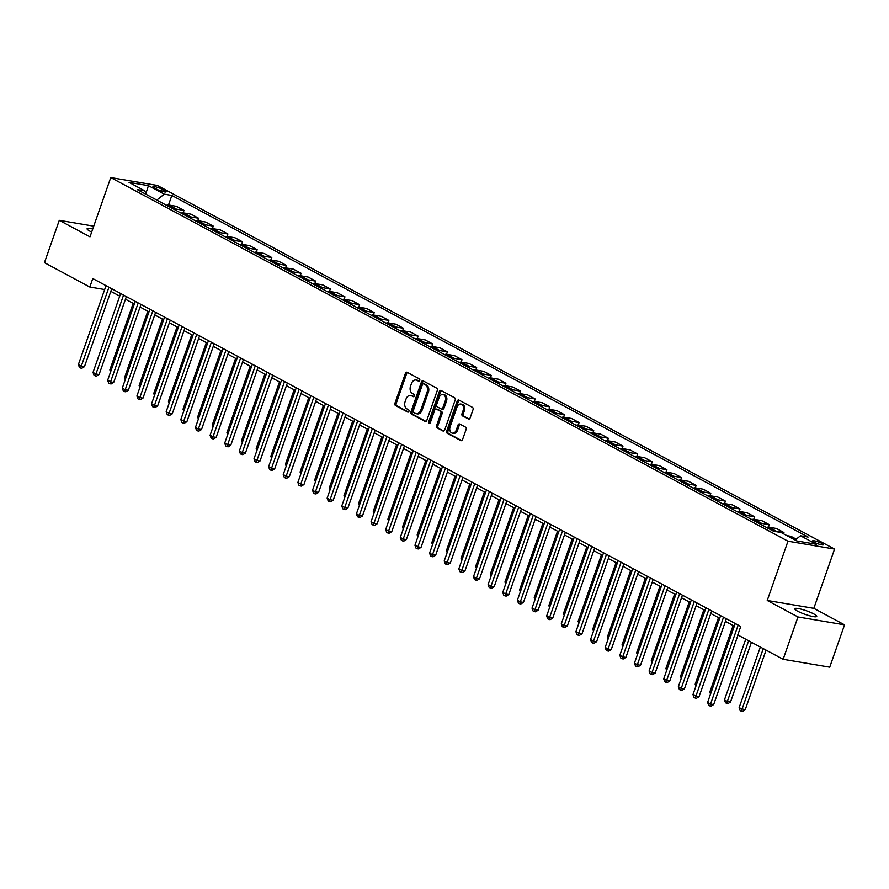 <?xml version="1.0" encoding="UTF-8"?>
<svg xmlns="http://www.w3.org/2000/svg" width="889" height="889" viewBox="0 0 889 889"><rect width="100%" height="100%" fill="white"/><g stroke="black" fill="none" stroke-linecap="round" stroke-linejoin="round"><path stroke-width="1.33" d="M419.752 380.436A1.245 0.889 -80.4 0 0 419.352 378.836L407.14 372.291A1.789 1.267 -80.4 0 0 405.417 373.336L394.938 403.25A1.789 1.267 -80.4 0 0 395.505 405.528L407.707 412.085A1.245 0.889 -80.4 0 0 408.529 409.751L406.951 408.907A5.712 4.067 -80.4 0 1 405.128 401.617L406.006 399.117A5.712 4.067 -80.4 0 1 410.64 395.461A5.712 4.067 -80.4 0 1 411.54 395.772L413.129 396.627A1.245 0.889 -80.4 0 0 413.941 394.294L412.363 393.449A5.712 4.067 -80.4 0 1 410.54 386.159L411.418 383.659A5.712 4.067 -80.4 0 1 416.052 380.003A5.712 4.067 -80.4 0 1 416.952 380.325L418.541 381.17A1.245 0.889 -80.4 0 0 419.752 380.436M813.802 613.932A11.635 1.911 19.3 0 0 802.011 609.409A11.635 1.911 19.3 0 0 794.766 608.721A11.635 1.911 19.3 0 0 797.689 611.21A11.635 1.911 19.3 0 0 809.479 615.733A11.635 1.911 19.3 0 0 816.735 616.421A11.635 1.911 19.3 0 0 813.802 613.932M92.734 229.029A11.635 1.911 19.3 0 0 87.089 228.762A11.635 1.911 19.3 0 0 90.022 231.24A11.635 1.911 19.3 0 0 91.678 232.073M822.058 543.512A5.823 0.956 19.3 0 0 816.169 541.257A5.823 0.956 19.3 0 0 812.535 540.912A5.823 0.956 19.3 0 0 814.002 542.157A5.823 0.956 19.3 0 0 819.891 544.412A5.823 0.956 19.3 0 0 823.525 544.757A5.823 0.956 19.3 0 0 822.058 543.512M468.37 419.075A1.789 1.267 -80.4 0 0 470.092 418.03L473.037 409.64A1.789 1.267 -80.4 0 0 472.47 407.362L458.913 400.083A1.789 1.267 -80.4 0 0 457.179 401.128L446.7 431.043A1.789 1.267 -80.4 0 0 447.267 433.321L460.824 440.6A1.789 1.267 -80.4 0 0 462.558 439.555L466.114 429.42A1.789 1.267 -80.4 0 0 465.547 427.142L459.735 424.02A1.789 1.267 -80.4 0 0 458.013 425.064L456.246 430.098A4.778 3.4 -80.4 0 1 452.379 433.154A4.778 3.4 -80.4 0 1 450.101 426.798L457.002 407.095A4.778 3.4 -80.4 0 1 460.869 404.039A4.778 3.4 -80.4 0 1 463.147 410.396L461.991 413.685A1.789 1.267 -80.4 0 0 462.558 415.963L468.948 419.175M767.24 600.464L797.966 616.955L783.142 659.282L829.726 667.161L844.55 624.834L813.824 608.343L834.571 549.08L787.987 541.201L767.24 600.464L813.824 608.343M93.745 226.162L59.274 220.339L90 236.841L110.758 177.578L787.987 541.201M59.274 220.339L44.45 262.666L89.811 287.025L104.658 289.536M783.142 659.282L737.781 634.935L740.748 626.467L92.778 278.557L89.811 287.025M437.299 390.449A1.789 1.267 -80.4 0 0 436.732 388.171L423.175 380.892A1.789 1.267 -80.4 0 0 421.442 381.937L410.962 411.851A1.789 1.267 -80.4 0 0 411.529 414.13L425.086 421.408A1.789 1.267 -80.4 0 0 426.82 420.364L437.299 390.449M441.044 390.482L454.601 397.772A1.789 1.267 -80.4 0 1 455.168 400.05L444.689 429.965A1.789 1.267 -80.4 0 1 442.955 431.009L437.155 427.887A1.789 1.267 -80.4 0 1 436.588 425.609L440.844 413.474A1.789 1.267 -80.4 0 0 440.277 411.196L436.421 409.129A1.789 1.267 -80.4 0 0 434.688 410.173L430.265 422.808A1.245 0.889 -80.4 0 1 428.665 421.942L439.31 391.527A1.789 1.267 -80.4 0 1 441.044 390.482M154.342 187.923L156.92 189.301A5.634 0.922 19.3 0 0 162.62 191.491A5.634 0.922 19.3 0 0 166.143 191.824A5.634 0.922 19.3 0 0 164.721 190.624L162.142 189.235A5.634 0.922 19.3 0 0 156.431 187.046A5.634 0.922 19.3 0 0 152.919 186.712A5.634 0.922 19.3 0 0 154.342 187.923M834.571 549.08L157.342 185.457L110.758 177.578M144.84 190.879L137.228 189.59L773.486 531.211L781.098 532.5L796.9 540.979L816.291 544.268L800.489 535.778L808.101 537.067L171.844 195.447L164.232 194.158L156.808 200.103L146.029 194.28L144.84 190.879L129.038 182.389L148.43 185.668L164.232 194.158M797.966 616.955L844.55 624.834M110.825 291.359L119.726 296.137M125.46 299.215L134.361 303.994M140.095 307.072L148.996 311.85M154.73 314.928L163.632 319.707M169.366 322.785L178.267 327.563M183.99 330.641L192.891 335.42M198.625 338.498L207.526 343.276M213.26 346.354L222.161 351.133M227.895 354.211L236.796 359M242.53 362.079L251.431 366.857M257.165 369.935L266.067 374.714M271.79 377.792L280.691 382.57M286.425 385.648L295.326 390.427M301.06 393.505L309.961 398.283M315.695 401.361L324.596 406.14M330.33 409.218L339.231 413.996M344.965 417.074L353.866 421.853M359.601 424.931L368.491 429.709M374.225 432.787L383.126 437.566M388.86 440.644L397.761 445.422M403.495 448.501L412.396 453.279M418.13 456.357L427.031 461.135M432.765 464.214L441.666 468.992M447.4 472.07L456.29 476.848M462.024 479.927L470.926 484.705M476.66 487.783L485.561 492.562M491.295 495.64L500.196 500.418M505.93 503.496L514.831 508.275M520.565 511.353L529.466 516.131M535.2 519.209L544.101 523.988M549.824 527.066L558.725 531.844M564.459 534.922L573.361 539.701M579.095 542.779L587.996 547.568M593.73 550.647L602.631 555.425M608.365 558.503L617.266 563.282M623 566.36L631.901 571.138M637.624 574.216L646.525 578.995M652.259 582.073L661.16 586.851M666.894 589.929L675.796 594.708M681.53 597.786L690.431 602.564M696.165 605.642L705.066 610.421M710.8 613.499L719.701 618.277M725.424 621.355L734.325 626.134M168.499 205.003L171.844 195.447M183.134 212.86L183.99 210.415L176.378 206.326L168.766 205.037A7.279 4.967 118.2 0 0 166.465 205.292M197.769 220.716L198.625 218.272L191.013 214.182L183.401 212.893A7.279 4.967 118.2 0 0 181.1 213.149M212.404 228.573L213.26 226.128L205.648 222.039L198.025 220.75A7.279 4.967 118.2 0 0 195.736 221.005M227.028 236.43L227.895 233.985L220.283 229.895L212.66 228.606A7.279 4.967 118.2 0 0 210.371 228.862M241.664 244.286L242.519 241.841L234.918 237.752L227.295 236.463A7.279 4.967 118.2 0 0 225.006 236.718M256.299 252.143L257.154 249.698L249.542 245.608L241.93 244.319A7.279 4.967 118.2 0 0 239.641 244.575M270.934 259.999L271.79 257.554L264.177 253.465L256.565 252.176A7.279 4.967 118.2 0 0 254.265 252.432M285.569 267.856L286.425 265.411L278.813 261.322L271.201 260.033A7.279 4.967 118.2 0 0 268.9 260.288M300.204 275.712L301.06 273.267L293.448 269.178L285.836 267.889A7.279 4.967 118.2 0 0 283.535 268.145M314.828 283.569L315.695 281.124L308.083 277.035L300.46 275.746A7.279 4.967 118.2 0 0 298.171 276.001M329.463 291.425L330.319 288.981L322.718 284.891L315.095 283.613A7.279 4.967 118.2 0 0 312.806 283.858M344.099 299.282L344.954 296.837L337.342 292.759L329.73 291.47A7.279 4.967 118.2 0 0 327.441 291.714M358.734 307.149L359.589 304.694L351.977 300.615L344.365 299.326A7.279 4.967 118.2 0 0 342.076 299.571M373.369 315.006L374.225 312.55L366.612 308.472L359 307.183A7.279 4.967 118.2 0 0 356.7 307.427M388.004 322.863L388.86 320.407L381.248 316.328L373.636 315.039A7.279 4.967 118.2 0 0 371.335 315.284M402.628 330.719L403.495 328.263L395.883 324.185L388.26 322.896A7.279 4.967 118.2 0 0 385.97 323.152M417.263 338.576L418.119 336.12L410.518 332.042L402.895 330.752A7.279 4.967 118.2 0 0 400.606 331.008M431.898 346.432L432.754 343.976L425.153 339.898L417.53 338.609A7.279 4.967 118.2 0 0 415.241 338.865M446.534 354.289L447.389 351.833L439.777 347.755L432.165 346.466A7.279 4.967 118.2 0 0 429.876 346.721M461.169 362.145L462.024 359.689L454.412 355.611L446.8 354.322A7.279 4.967 118.2 0 0 444.5 354.578M475.804 370.002L476.66 367.557L469.048 363.468L461.435 362.179A7.279 4.967 118.2 0 0 459.135 362.434M490.428 377.858L491.295 375.414L483.683 371.324L476.06 370.035A7.279 4.967 118.2 0 0 473.77 370.291M505.063 385.715L505.919 383.27L498.318 379.181L490.695 377.892A7.279 4.967 118.2 0 0 488.405 378.147M519.698 393.571L520.554 391.127L512.953 387.037L505.33 385.748A7.279 4.967 118.2 0 0 503.041 386.004M534.333 401.428L535.189 398.983L527.577 394.894L519.965 393.605A7.279 4.967 118.2 0 0 517.676 393.86M548.969 409.284L549.824 406.84L542.212 402.75L534.6 401.461A7.279 4.967 118.2 0 0 532.3 401.717M563.604 417.141L564.459 414.696L556.847 410.607L549.235 409.318A7.279 4.967 118.2 0 0 546.935 409.573M578.239 424.998L579.095 422.553L571.483 418.463L563.859 417.174A7.279 4.967 118.2 0 0 561.57 417.43M592.863 432.854L593.719 430.409L586.118 426.32L578.495 425.031A7.279 4.967 118.2 0 0 576.205 425.286M607.498 440.711L608.354 438.266L600.753 434.176L593.13 432.887A7.279 4.967 118.2 0 0 590.841 433.143M622.133 448.567L622.989 446.122L615.377 442.033L607.765 440.744A7.279 4.967 118.2 0 0 605.476 441M636.768 456.424L637.624 453.979L630.012 449.89L622.4 448.601A7.279 4.967 118.2 0 0 620.1 448.856M651.404 464.28L652.259 461.836L644.647 457.746L637.035 456.457A7.279 4.967 118.2 0 0 634.735 456.713M666.039 472.137L666.894 469.692L659.282 465.603L651.659 464.314A7.279 4.967 118.2 0 0 649.37 464.569M680.663 479.993L681.53 477.549L673.918 473.459L666.294 472.181A7.279 4.967 118.2 0 0 664.005 472.426M695.298 487.85L696.154 485.405L688.553 481.327L680.93 480.038A7.279 4.967 118.2 0 0 678.64 480.282M709.933 495.718L710.789 493.262L703.177 489.183L695.565 487.894A7.279 4.967 118.2 0 0 693.276 488.139M724.568 503.574L725.424 501.118L717.812 497.04L710.2 495.751A7.279 4.967 118.2 0 0 707.9 495.995M739.204 511.431L740.059 508.975L732.447 504.896L724.835 503.607A7.279 4.967 118.2 0 0 722.535 503.852M753.839 519.287L754.694 516.831L747.082 512.753L739.459 511.464A7.279 4.967 118.2 0 0 737.17 511.72M768.463 527.144L769.329 524.688L761.717 520.61L754.094 519.32A7.279 4.967 118.2 0 0 751.805 519.576M783.52 533.8L783.954 532.544L776.353 528.466L768.729 527.177A7.279 4.967 118.2 0 0 766.44 527.433M796.266 539.156L790.977 536.323L786.943 535.634M183.99 210.415L176.378 209.126A7.279 4.967 118.2 0 0 174.077 209.382M198.625 218.272L191.002 216.983A7.279 4.967 118.2 0 0 188.712 217.238M213.26 226.128L205.637 224.839A7.279 4.967 118.2 0 0 203.348 225.095M227.895 233.985L220.272 232.696A7.279 4.967 118.2 0 0 217.983 232.951M242.519 241.841L234.907 240.552A7.279 4.967 118.2 0 0 232.618 240.808M257.154 249.698L249.542 248.409A7.279 4.967 118.2 0 0 247.242 248.664M271.79 257.554L264.177 256.265A7.279 4.967 118.2 0 0 261.877 256.521M286.425 265.411L278.802 264.122A7.279 4.967 118.2 0 0 276.512 264.377M301.06 273.267L293.437 271.978A7.279 4.967 118.2 0 0 291.148 272.234M315.695 281.124L308.072 279.835A7.279 4.967 118.2 0 0 305.783 280.091M330.319 288.981L322.707 287.692A7.279 4.967 118.2 0 0 320.418 287.947M344.954 296.837L337.342 295.548A7.279 4.967 118.2 0 0 335.042 295.804M359.589 304.694L351.977 303.405A7.279 4.967 118.2 0 0 349.677 303.66M374.225 312.55L366.601 311.261A7.279 4.967 118.2 0 0 364.312 311.517M388.86 320.407L381.237 319.118A7.279 4.967 118.2 0 0 378.947 319.373M403.495 328.263L395.872 326.974A7.279 4.967 118.2 0 0 393.583 327.23M418.119 336.12L410.507 334.831A7.279 4.967 118.2 0 0 408.218 335.086M432.754 343.976L425.142 342.687A7.279 4.967 118.2 0 0 422.842 342.943M447.389 351.833L439.777 350.555A7.279 4.967 118.2 0 0 437.477 350.799M462.024 359.689L454.401 358.411A7.279 4.967 118.2 0 0 452.112 358.656M476.66 367.557L469.036 366.268A7.279 4.967 118.2 0 0 466.747 366.512M491.295 375.414L483.672 374.125A7.279 4.967 118.2 0 0 481.382 374.369M505.919 383.27L498.307 381.981A7.279 4.967 118.2 0 0 496.018 382.226M520.554 391.127L512.942 389.838A7.279 4.967 118.2 0 0 510.642 390.093M535.189 398.983L527.577 397.694A7.279 4.967 118.2 0 0 525.277 397.95M549.824 406.84L542.212 405.551A7.279 4.967 118.2 0 0 539.912 405.806M564.459 414.696L556.836 413.407A7.279 4.967 118.2 0 0 554.547 413.663M579.095 422.553L571.471 421.264A7.279 4.967 118.2 0 0 569.182 421.519M593.719 430.409L586.107 429.12A7.279 4.967 118.2 0 0 583.817 429.376M608.354 438.266L600.742 436.977A7.279 4.967 118.2 0 0 598.453 437.232M622.989 446.122L615.377 444.833A7.279 4.967 118.2 0 0 613.077 445.089M637.624 453.979L630.012 452.69A7.279 4.967 118.2 0 0 627.712 452.946M652.259 461.836L644.636 460.546A7.279 4.967 118.2 0 0 642.347 460.802M666.894 469.692L659.271 468.403A7.279 4.967 118.2 0 0 656.982 468.659M681.53 477.549L673.906 476.26A7.279 4.967 118.2 0 0 671.617 476.515M696.154 485.405L688.542 484.116A7.279 4.967 118.2 0 0 686.252 484.372M710.789 493.262L703.177 491.973A7.279 4.967 118.2 0 0 700.876 492.228M725.424 501.118L717.812 499.829A7.279 4.967 118.2 0 0 715.512 500.085M740.059 508.975L732.436 507.686A7.279 4.967 118.2 0 0 730.147 507.941M754.694 516.831L747.071 515.542A7.279 4.967 118.2 0 0 744.782 515.798M769.329 524.688L761.706 523.399A7.279 4.967 118.2 0 0 759.417 523.654M783.954 532.544L776.341 531.255A7.279 4.967 118.2 0 0 774.475 531.378M795.377 539.867L794.555 539.723M795.155 540.045L800.489 535.778M145.829 193.702L148.43 185.668M419.275 381.103L418.219 380.536A5.712 4.067 -80.4 0 0 417.308 380.214L416.052 380.003M410.64 395.461L411.896 395.672A5.712 4.067 -80.4 0 1 412.807 395.994L413.863 396.561M407.529 372.491A1.789 1.267 -80.4 0 0 406.673 373.547L396.194 403.462A1.789 1.267 -80.4 0 0 396.761 405.74L408.451 412.018M423.553 381.103A1.789 1.267 -80.4 0 0 422.697 382.148L412.229 412.063A1.789 1.267 -80.4 0 0 412.796 414.341L425.964 421.419M423.62 383.904A1.245 0.889 -80.4 0 0 422.408 384.626L413.218 410.885A1.245 0.889 -80.4 0 0 413.607 412.485L415.274 413.374A5.712 4.067 -80.4 0 0 416.185 413.696A5.712 4.067 -80.4 0 0 420.819 410.029L427.098 392.082A5.712 4.067 -80.4 0 0 425.286 384.793L423.62 383.904L424.886 384.115A1.245 0.889 -80.4 0 0 424.475 384.037M416.185 413.696L417.441 413.907A5.712 4.067 -80.4 0 0 422.075 410.251L420.819 410.029M424.886 384.115L426.542 385.004A5.712 4.067 -80.4 0 1 428.365 392.293L422.075 410.251M443.833 431.009L437.155 427.887M437.099 409.251A1.789 1.267 -80.4 0 1 437.677 409.351L441.533 411.418A1.789 1.267 -80.4 0 1 442.1 413.696L437.855 425.82A1.789 1.267 -80.4 0 0 438.421 428.098M441.422 390.693A1.789 1.267 -80.4 0 0 440.566 391.749L429.92 422.164A1.245 0.889 -80.4 0 0 429.943 423.342M445.245 400.895A4.778 3.4 -80.4 0 0 442.966 394.527A4.778 3.4 -80.4 0 0 439.099 397.594L436.666 404.528A1.789 1.267 -80.4 0 0 437.232 406.806L441.088 408.873A1.789 1.267 -80.4 0 0 442.822 407.829L445.245 400.895L446.511 401.106A4.778 3.4 -80.4 0 0 444.233 394.749L442.966 394.527M442.344 409.084A1.789 1.267 -80.4 0 0 444.078 408.04L442.822 407.829M446.511 401.106L444.078 408.04M460.869 404.039L462.124 404.251A4.778 3.4 -80.4 0 1 464.402 410.618L463.258 413.896A1.789 1.267 -80.4 0 0 463.825 416.174L469.236 419.086M452.379 433.154L453.634 433.365A4.778 3.4 -80.4 0 0 457.513 430.309L456.246 430.098M460.124 424.231A1.789 1.267 -80.4 0 0 459.269 425.275L457.513 430.309M459.291 400.283A1.789 1.267 -80.4 0 0 458.435 401.339L447.956 431.254A1.789 1.267 -80.4 0 0 448.534 433.532L461.702 440.611M133.161 303.349L109.858 369.902L111.058 370.546M110.592 371.88L109.858 369.902M108.936 287.236L81.299 366.146L78.376 364.579L106.013 285.658M111.747 288.736L84.455 366.679L81.299 366.146L80.599 368.035L79.432 367.413L78.376 364.579M84.455 366.679L81.855 368.246L80.599 368.035M147.796 311.206L124.482 377.758L125.693 378.403M125.227 379.736L124.482 377.758M162.42 319.062L139.117 385.615L140.329 386.259M139.851 387.593L139.117 385.615M177.055 326.919L153.753 393.471L154.953 394.116M154.486 395.449L153.753 393.471M123.571 295.092L95.934 374.002L93.012 372.435L120.648 293.514M126.382 296.604L99.09 374.536L95.934 374.002L95.234 375.891L94.067 375.269L93.012 372.435M99.09 374.536L96.49 376.103L95.234 375.891M138.206 302.949L110.569 381.859L107.647 380.292L135.284 301.382M141.007 304.46L113.714 382.392L110.569 381.859L109.869 383.748L108.691 383.126L107.647 380.292M113.714 382.392L111.125 383.959L109.869 383.748M152.841 310.806L125.205 389.715L122.282 388.149L149.908 309.239M155.642 312.317L128.349 390.249L125.205 389.715L124.504 391.604L123.327 390.982L122.282 388.149M128.349 390.249L125.76 391.816L124.504 391.604M191.691 334.775L168.388 401.328L169.588 401.972M169.121 403.306L168.388 401.328M167.476 318.662L139.84 397.572L136.906 396.005L164.543 317.095M170.277 320.173L142.985 398.105L139.84 397.572L139.129 399.461L137.962 398.839L136.906 396.005M142.985 398.105L140.395 399.672L139.129 399.461M206.326 342.632L183.023 409.184L184.223 409.829M183.756 411.163L183.023 409.184M182.101 326.519L154.475 405.428L151.541 403.862L179.178 324.952M184.912 328.03L157.62 405.962L154.475 405.428L153.764 407.318L152.597 406.695L151.541 403.862M157.62 405.962L155.03 407.529L153.764 407.318M220.961 350.488L197.658 417.041L198.858 417.686M198.391 419.019L197.658 417.041M196.736 334.375L169.099 413.285L166.176 411.718L193.813 332.808M199.547 335.886L172.255 413.818L169.099 413.285L168.399 415.174L167.232 414.552L166.176 411.718M172.255 413.818L169.655 415.396L168.399 415.174M235.596 358.345L212.282 424.898L213.493 425.542M213.027 426.876L212.282 424.898M211.371 342.232L183.734 421.142L180.811 419.575L208.448 340.665M214.182 343.743L186.89 421.675L183.734 421.142L183.034 423.031L181.867 422.408L180.811 419.575M186.89 421.675L184.29 423.253L183.034 423.031M250.22 366.201L226.917 432.754L228.129 433.399M227.651 434.732L226.917 432.754M226.006 350.088L198.369 428.998L195.447 427.431L223.083 348.521M228.817 351.599L201.514 429.531L198.369 428.998L197.669 430.887L196.491 430.265L195.447 427.431M201.514 429.531L198.925 431.109L197.669 430.887M264.855 374.058L241.552 440.611L242.753 441.255M242.286 442.589L241.552 440.611M240.641 357.945L213.004 436.855L210.082 435.288L237.707 356.378M243.442 359.456L216.149 437.388L213.004 436.855L212.304 438.744L211.126 438.121L210.082 435.288M216.149 437.388L213.56 438.966L212.304 438.744M279.49 381.926L256.188 448.467L257.388 449.112M256.921 450.445L256.188 448.467M255.276 365.801L227.64 444.711L224.706 443.144L252.343 364.234M258.077 367.313L230.784 445.245L227.64 444.711L226.928 446.611L225.762 445.978L224.706 443.144M230.784 445.245L228.195 446.823L226.928 446.611M294.126 389.782L270.823 456.324L272.023 456.968M271.556 458.302L270.823 456.324M269.9 373.658L242.275 452.579L239.341 451.001L266.978 372.091M272.712 375.169L245.42 453.101L242.275 452.579L241.564 454.468L240.397 453.834L239.341 451.001M245.42 453.101L242.83 454.679L241.564 454.468M308.761 397.639L285.458 464.18L286.658 464.825M286.191 466.169L285.458 464.18M284.536 381.514L256.91 460.435L253.976 458.857L281.613 379.947M287.347 383.026L260.055 460.958L256.91 460.435L256.199 462.324L255.032 461.691L253.976 458.857M260.055 460.958L257.454 462.536L256.199 462.324M323.396 405.495L300.082 472.037L301.293 472.681M300.826 474.026L300.082 472.037M299.171 389.371L271.534 468.292L268.611 466.714L296.248 387.804M301.982 390.882L274.69 468.825L271.534 468.292L270.834 470.181L269.667 469.548L268.611 466.714M274.69 468.825L272.09 470.392L270.834 470.181M338.02 413.352L314.717 479.893L315.928 480.538M315.462 481.882L314.717 479.893M313.806 397.227L286.169 476.148L283.247 474.57L310.883 395.661M316.617 398.739L289.314 476.682L286.169 476.148L285.469 478.038L284.291 477.404L283.247 474.57M289.314 476.682L286.725 478.249L285.469 478.038M352.655 421.208L329.352 487.75L330.552 488.394M330.086 489.739L329.352 487.75M328.441 405.084L300.804 484.005L297.882 482.427L325.507 403.517M331.241 406.595L303.949 484.538L300.804 484.005L300.104 485.894L298.926 485.261L297.882 482.427M303.949 484.538L301.36 486.105L300.104 485.894M367.29 429.065L343.987 495.606L345.188 496.262M344.721 497.596L343.987 495.606M343.076 412.952L315.439 491.861L312.517 490.284L340.143 411.374M345.877 414.452L318.584 492.395L315.439 491.861L314.728 493.751L313.561 493.117L312.517 490.284M318.584 492.395L315.995 493.962L314.728 493.751M381.926 436.921L358.623 503.463L359.823 504.119M359.356 505.452L358.623 503.463M357.711 420.808L330.075 499.718L327.141 498.14L354.778 419.23M360.512 422.308L333.219 500.251L330.075 499.718L329.363 501.607L328.197 500.974L327.141 498.14M333.219 500.251L330.63 501.818L329.363 501.607M396.561 444.778L373.258 511.319L374.458 511.975M373.991 513.309L373.258 511.319M372.335 428.665L344.71 507.575L341.776 505.997L369.413 427.087M375.147 430.165L347.855 508.108L344.71 507.575L343.999 509.464L342.832 508.83L341.776 505.997M347.855 508.108L345.254 509.675L343.999 509.464M411.196 452.634L387.893 519.187L389.093 519.832M388.626 521.165L387.893 519.187M386.971 436.521L359.334 515.431L356.411 513.853L384.048 434.943M389.782 438.021L362.49 515.964L359.334 515.431L358.634 517.32L357.467 516.687L356.411 513.853M362.49 515.964L359.889 517.531L358.634 517.32M425.831 460.491L402.517 527.044L403.728 527.688M403.262 529.022L402.517 527.044M401.606 444.378L373.969 523.288L371.046 521.71L398.683 442.8M404.417 445.878L377.114 523.821L373.969 523.288L373.269 525.177L372.091 524.543L371.046 521.71M377.114 523.821L374.525 525.388L373.269 525.177M440.455 468.347L417.152 534.9L418.352 535.545M417.886 536.878L417.152 534.9M416.241 452.234L388.604 531.144L385.682 529.577L413.318 450.656M419.041 453.734L391.749 531.678L388.604 531.144L387.904 533.033L386.726 532.4L385.682 529.577M391.749 531.678L389.16 533.244L387.904 533.033M455.09 476.204L431.787 542.757L432.987 543.401M432.521 544.735L431.787 542.757M430.876 460.091L403.239 539.001L400.317 537.434L427.942 458.513M433.676 461.591L406.384 539.534L403.239 539.001L402.539 540.89L401.361 540.256L400.317 537.434M406.384 539.534L403.795 541.101L402.539 540.89M469.725 484.061L446.422 550.613L447.623 551.258M447.156 552.591L446.422 550.613M445.511 467.947L417.874 546.857L414.941 545.29L442.578 466.369M448.312 469.448L421.019 547.391L417.874 546.857L417.163 548.746L415.996 548.113L414.941 545.29M421.019 547.391L418.43 548.957L417.163 548.746M484.361 491.917L461.058 558.47L462.258 559.114M461.791 560.448L461.058 558.47M460.135 475.804L432.51 554.714L429.576 553.147L457.213 474.226M462.947 477.304L435.654 555.247L432.51 554.714L431.798 556.603L430.632 555.981L429.576 553.147M435.654 555.247L433.054 556.814L431.798 556.603M498.996 499.774L475.693 566.326L476.893 566.971M476.426 568.304L475.693 566.326M474.77 483.66L447.134 562.57L444.211 561.003L471.848 482.082M477.582 485.172L450.29 563.104L447.134 562.57L446.434 564.459L445.267 563.837L444.211 561.003M450.29 563.104L447.689 564.671L446.434 564.459M513.631 507.63L490.317 574.183L491.528 574.827M491.061 576.161L490.317 574.183M489.406 491.517L461.769 570.427L458.846 568.86L486.483 489.95M492.217 493.028L464.925 570.96L461.769 570.427L461.069 572.316L459.902 571.694L458.846 568.86M464.925 570.96L462.324 572.527L461.069 572.316M528.255 515.487L504.952 582.039L506.152 582.684M505.685 584.017L504.952 582.039M504.041 499.374L476.404 578.283L473.481 576.717L501.118 497.807M506.841 500.885L479.549 578.817L476.404 578.283L475.704 580.173L474.526 579.55L473.481 576.717M479.549 578.817L476.96 580.384L475.704 580.173M542.89 523.343L519.587 589.896L520.787 590.54M520.321 591.874L519.587 589.896M518.676 507.23L491.039 586.14L488.117 584.573L515.742 505.663M521.476 508.741L494.184 586.673L491.039 586.14L490.339 588.029L489.161 587.407L488.117 584.573M494.184 586.673L491.595 588.24L490.339 588.029M557.525 531.2L534.222 597.752L535.422 598.397M534.956 599.731L534.222 597.752M533.311 515.087L505.674 593.996L502.741 592.43L530.377 513.52M536.111 516.598L508.819 594.53L505.674 593.996L504.963 595.886L503.796 595.263L502.741 592.43M508.819 594.53L506.23 596.097L504.963 595.886M572.16 539.056L548.857 605.609L550.058 606.254M549.591 607.587L548.857 605.609M547.935 522.943L520.309 601.853L517.376 600.286L545.013 521.376M550.747 524.454L523.454 602.386L520.309 601.853L519.598 603.742L518.431 603.12L517.376 600.286M523.454 602.386L520.865 603.964L519.598 603.742M586.796 546.913L563.493 613.466L564.693 614.11M564.226 615.444L563.493 613.466M562.57 530.8L534.934 609.71L532.011 608.143L559.648 529.233M565.382 532.311L538.089 610.243L534.934 609.71L534.233 611.599L533.067 610.976L532.011 608.143M538.089 610.243L535.489 611.821L534.233 611.599M601.431 554.769L578.117 621.322L579.328 621.967M578.861 623.3L578.117 621.322M577.205 538.656L549.569 617.566L546.646 615.999L574.283 537.089M580.017 540.168L552.725 618.099L549.569 617.566L548.869 619.455L547.702 618.833L546.646 615.999M552.725 618.099L550.124 619.677L548.869 619.455M616.055 562.626L592.752 629.179L593.963 629.823M593.485 631.157L592.752 629.179M591.841 546.513L564.204 625.423L561.281 623.856L588.918 544.946M594.641 548.024L567.349 625.956L564.204 625.423L563.504 627.312L562.326 626.689L561.281 623.856M567.349 625.956L564.759 627.534L563.504 627.312M630.69 570.494L607.387 637.035L608.587 637.68M608.12 639.013L607.387 637.035M606.476 554.369L578.839 633.279L575.916 631.712L603.542 552.802M609.276 555.881L581.984 633.813L578.839 633.279L578.139 635.179L576.961 634.546L575.916 631.712M581.984 633.813L579.395 635.391L578.139 635.179M645.325 578.35L622.022 644.892L623.222 645.536M622.756 646.87L622.022 644.892M621.111 562.226L593.474 641.147L590.54 639.569L618.177 560.659M623.911 563.737L596.619 641.669L593.474 641.147L592.763 643.036L591.596 642.403L590.54 639.569M596.619 641.669L594.03 643.247L592.763 643.036M659.96 586.207L636.657 652.748L637.858 653.393M637.391 654.737L636.657 652.748M635.735 570.082L608.109 649.003L605.176 647.425L632.812 568.516M638.546 571.594L611.254 649.526L608.109 649.003L607.398 650.892L606.231 650.259L605.176 647.425M611.254 649.526L608.665 651.104L607.398 650.892M674.595 594.063L651.293 660.605L652.493 661.249M652.026 662.594L651.293 660.605M650.37 577.939L622.733 656.86L619.811 655.282L647.448 576.372M653.182 579.45L625.889 657.393L622.733 656.86L622.033 658.749L620.866 658.116L619.811 655.282M625.889 657.393L623.289 658.96L622.033 658.749M689.231 601.92L665.917 668.461L667.128 669.106M666.661 670.45L665.917 668.461M665.005 585.795L637.369 664.716L634.446 663.138L662.083 584.229M667.817 587.307L640.524 665.25L637.369 664.716L636.668 666.606L635.502 665.972L634.446 663.138M640.524 665.25L637.924 666.817L636.668 666.606M703.855 609.776L680.552 676.318L681.763 676.962M681.285 678.307L680.552 676.318M679.641 593.652L652.004 672.573L649.081 670.995L676.718 592.085M682.441 595.163L655.149 673.106L652.004 672.573L651.304 674.462L650.126 673.829L649.081 670.995M655.149 673.106L652.559 674.673L651.304 674.462M718.49 617.633L695.187 684.174L696.387 684.83M695.92 686.164L695.187 684.174M694.276 601.52L666.639 680.429L663.716 678.852L691.342 599.942M697.076 603.02L669.784 680.963L666.639 680.429L665.939 682.319L664.761 681.685L663.716 678.852M669.784 680.963L667.195 682.53L665.939 682.319M733.125 625.489L709.822 692.031L711.022 692.687M710.555 694.02L709.822 692.031M708.911 609.376L681.274 688.286L678.34 686.708L705.977 607.798M711.711 610.876L684.419 688.819L681.274 688.286L680.563 690.175L679.396 689.542L678.34 686.708M684.419 688.819L681.83 690.386L680.563 690.175M745.715 639.191L724.457 699.887L727.38 701.465L730.525 701.999L751.449 642.269M730.525 701.999L727.935 703.566L726.68 703.355L748.638 640.758M726.68 703.355L725.502 702.721L724.457 699.887M723.535 617.233L695.909 696.143L692.976 694.565L720.612 615.655M726.346 618.733L699.054 696.676L695.909 696.143L695.198 698.032L694.031 697.398L692.976 694.565M699.054 696.676L696.465 698.243L695.198 698.032M760.351 647.048L739.092 707.755L745.16 709.855L766.074 650.126M745.16 709.855L742.571 711.422L741.315 711.211L763.273 648.614M741.315 711.211L740.137 710.578L739.092 707.755M738.17 625.089L710.544 703.999L707.611 702.421L735.247 623.511M738.014 635.057L713.689 704.533L710.544 703.999L709.833 705.888L708.666 705.255L707.611 702.421M713.689 704.533L711.089 706.099L709.833 705.888M176.378 209.126L168.766 205.037M191.002 216.983L183.401 212.893M205.637 224.839L198.025 220.75M220.272 232.696L212.66 228.606M234.907 240.552L227.295 236.463M249.542 248.409L241.93 244.319M264.177 256.265L256.565 252.176M278.802 264.122L271.201 260.033M293.437 271.978L285.836 267.889M308.072 279.835L300.46 275.746M322.707 287.692L315.095 283.613M337.342 295.548L329.73 291.47M351.977 303.405L344.365 299.326M366.601 311.261L359 307.183M381.237 319.118L373.636 315.039M395.872 326.974L388.26 322.896M410.507 334.831L402.895 330.752M425.142 342.687L417.53 338.609M439.777 350.555L432.165 346.466M454.401 358.411L446.8 354.322M469.036 366.268L461.435 362.179M483.672 374.125L476.06 370.035M498.307 381.981L490.695 377.892M512.942 389.838L505.33 385.748M527.577 397.694L519.965 393.605M542.212 405.551L534.6 401.461M556.836 413.407L549.235 409.318M571.471 421.264L563.859 417.174M586.107 429.12L578.495 425.031M600.742 436.977L593.13 432.887M615.377 444.833L607.765 440.744M630.012 452.69L622.4 448.601M644.636 460.546L637.035 456.457M659.271 468.403L651.659 464.314M673.906 476.26L666.294 472.181M688.542 484.116L680.93 480.038M703.177 491.973L695.565 487.894M717.812 499.829L710.2 495.751M732.436 507.686L724.835 503.607M747.071 515.542L739.459 511.464M761.706 523.399L754.094 519.32M776.341 531.255L768.729 527.177M161.476 191.157L162.142 189.235M164.276 191.88L164.721 190.624M418.219 380.536L416.952 380.325M412.807 395.994L411.54 395.772M396.761 405.74L395.505 405.528M396.194 403.462L394.938 403.25M406.673 373.547L405.417 373.336M425.675 421.508L425.086 421.408M412.796 414.341L411.529 414.13M412.229 412.063L410.962 411.851M422.697 382.148L421.442 381.937M428.365 392.293L427.098 392.082M426.542 385.004L425.286 384.793M443.544 431.109L442.955 431.009M437.855 425.82L436.588 425.609M442.1 413.696L440.844 413.474M441.533 411.418L440.277 411.196M437.677 409.351L436.421 409.129M429.92 422.164L428.665 421.942M440.566 391.749L439.31 391.527M463.825 416.174L462.558 415.963M463.258 413.896L461.991 413.685M464.402 410.618L463.147 410.396M459.269 425.275L458.013 425.064M461.413 440.7L460.824 440.6M448.534 433.532L447.267 433.321M447.956 431.254L446.7 431.043M458.435 401.339L457.179 401.128M424.686 384.048L423.42 383.826M437.399 409.251L436.143 409.04M442.633 409.184L441.366 408.973"/></g></svg>
